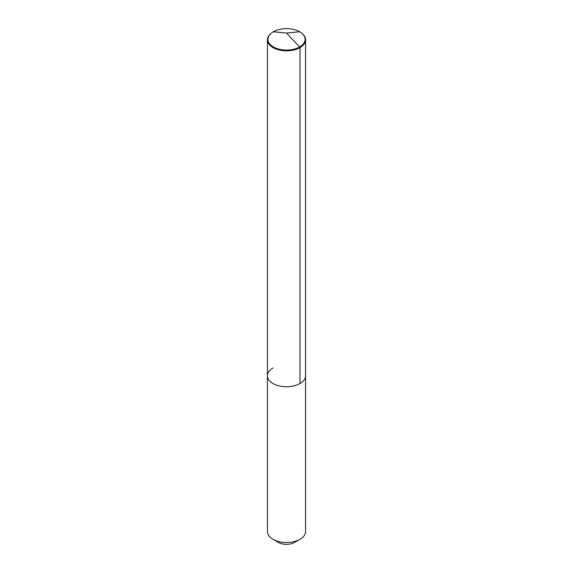 <?xml version="1.0" encoding="UTF-8"?>
<svg xmlns="http://www.w3.org/2000/svg" width="573" height="573" viewBox="0 0 573 573"><rect width="100%" height="100%" fill="white"/><g stroke="black" fill="none" stroke-linecap="round" stroke-linejoin="round"><path stroke-width="0.86" d="M301.656 33.141A19.074 11.016 180 0 1 301.856 33.291A19.074 11.016 180 0 1 305.574 39.831A19.074 11.016 180 0 1 299.987 47.616L299.987 383.538A19.074 11.016 180 0 1 279.201 385.923A19.074 11.016 180 0 1 267.426 375.745A19.074 11.016 180 0 1 273.013 367.959M294.594 542.416A11.446 6.611 180 0 1 278.406 542.416L273.013 539.3A19.074 11.016 180 0 0 299.987 539.3L294.594 542.416L299.987 539.3A19.074 11.016 0 0 0 305.574 531.508L305.574 375.745A19.074 11.016 0 0 1 299.987 383.538A19.074 11.016 0 0 0 305.574 375.745L305.574 39.831M273.013 539.3A19.074 11.016 180 0 1 267.426 531.508L267.426 39.831A19.074 11.016 180 0 1 271.144 33.291A19.074 11.016 180 0 1 271.344 33.141M273.357 31.766A18.587 10.729 180 0 1 301.462 32.983A18.587 10.729 180 0 1 299.643 46.936A18.587 10.729 180 0 1 274.381 47.487A18.587 10.729 180 0 1 271.538 32.983A18.587 10.729 180 0 1 273.357 31.766L286.5 33.062L299.643 46.936L286.5 33.062L299.643 31.766M267.426 39.831A19.074 11.016 180 0 0 279.201 50.001A19.074 11.016 180 0 0 299.987 47.616L299.987 383.538A19.074 11.016 180 0 1 279.201 385.923A19.074 11.016 180 0 1 267.426 375.745M301.462 32.983L301.856 33.291M271.538 32.983L271.144 33.291"/></g></svg>
